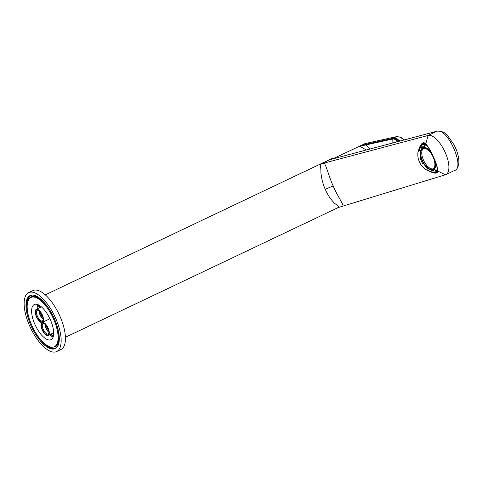 <?xml version="1.0" encoding="UTF-8"?>
<svg xmlns="http://www.w3.org/2000/svg" width="483" height="483" viewBox="0 0 483 483"><rect width="100%" height="100%" fill="white"/><g stroke="black" fill="none" stroke-linecap="round" stroke-linejoin="round"><path stroke-width="0.72" d="M337.605 207.793C339.76 207.901 338.764 206.416 334.616 203.337C330.722 199.467 327.601 194.806 325.264 189.348C322.873 184.005 321.406 178.239 320.869 172.051C320.947 166.007 320.223 163.628 318.689 164.908L324.081 163.097L428.095 135.457L436.916 131.261L330.197 159.589L437.29 131.122C441.891 131.032 445.374 132.583 447.729 135.765L454.129 144.912L456.163 149.356C458.065 154.192 458.965 158.569 458.85 162.493C458.24 167.184 456.882 169.811 454.763 170.372L445.942 174.568A21.524 8.857 64.6 0 1 445.429 174.768L338.275 207.527L65.434 337.267M45.263 294.853L331.066 158.949A23.48 9.66 64.6 0 1 331.694 158.708A23.48 9.66 64.6 0 1 333.838 158.617M28.636 292.65L32.935 290.609A32.615 13.421 64.6 0 1 33.804 290.277A32.615 13.421 -115.4 0 1 59.536 315.321A32.615 13.421 -115.4 0 1 60.943 349.511L56.65 351.558A32.615 13.421 -115.4 0 0 55.243 317.361A32.615 13.421 -115.4 0 0 29.511 292.324A32.615 13.421 64.6 0 0 28.636 292.65A32.615 13.421 64.6 0 0 30.049 326.846A32.615 13.421 64.6 0 0 55.78 351.884A32.615 13.421 -115.4 0 0 56.65 351.558M54.464 348.907A29.354 12.081 64.6 0 1 31.304 326.369A29.354 12.081 64.6 0 1 30.037 295.596A29.354 12.081 64.6 0 1 30.821 295.3A29.354 12.081 -115.4 0 1 53.981 317.832A29.354 12.081 -115.4 0 1 55.249 348.611A29.354 12.081 -115.4 0 1 54.464 348.907M53.625 346.999A27.265 11.218 64.6 0 1 32.113 326.067A27.265 11.218 64.6 0 1 30.936 297.48A27.265 11.218 64.6 0 1 31.661 297.208A27.265 11.218 -115.4 0 1 53.172 318.14A27.265 11.218 -115.4 0 1 54.356 346.728A27.265 11.218 -115.4 0 1 53.625 346.999M50.473 339.851A19.441 8 64.6 0 1 35.138 324.926A19.441 8 64.6 0 1 34.299 304.55A19.441 8 64.6 0 1 34.818 304.35A19.441 8 -115.4 0 1 50.154 319.275A19.441 8 -115.4 0 1 50.993 339.658A19.441 8 -115.4 0 1 50.473 339.851M53.136 336.965A19.441 8 64.6 0 1 49.58 334.773M41.248 323.387A19.441 8 64.6 0 1 40.65 322.119M37.197 308.921A19.441 8 64.6 0 1 37.734 304.586M41.604 322.807A18.915 7.782 64.6 0 1 41.411 322.409M53.269 336.536A3.912 1.612 64.6 0 1 50.999 334.097M39.419 307.858A3.912 1.612 64.6 0 1 38.471 304.894M36.364 316.715A7.173 3.091 64.5 0 1 36.267 309.368A7.173 3.091 64.5 0 1 42.353 314.964A7.173 3.091 64.5 0 1 42.45 322.318A7.173 3.091 64.5 0 1 36.364 316.715M36.636 316.637A6.521 2.807 64.5 0 1 38.097 310.092A6.521 2.807 64.5 0 1 42.081 315.049A6.521 2.807 64.5 0 1 43.035 320.44A6.521 2.807 64.5 0 1 40.349 321.449A6.521 2.807 64.5 0 1 36.636 316.637M38.948 305.141A3.586 1.479 -115.4 0 0 39.811 307.677M48.131 328.072A7.173 3.091 64.5 0 1 48.228 335.419A7.173 3.091 64.5 0 1 42.142 329.823A7.173 3.091 64.5 0 1 42.045 322.469A7.173 3.091 64.5 0 1 48.131 328.072M42.413 329.744A6.521 2.807 64.5 0 1 43.875 323.193A6.521 2.807 64.5 0 1 47.859 328.15A6.521 2.807 64.5 0 1 48.813 333.542A6.521 2.807 64.5 0 1 46.127 334.55A6.521 2.807 64.5 0 1 42.413 329.744M48.886 333.155A5.868 2.53 64.5 0 1 48.197 333.988A5.868 2.53 64.5 0 1 43.216 329.406A5.868 2.53 64.5 0 1 43.138 323.393A5.868 2.53 64.5 0 1 44.219 323.387M48.916 332.268A5.868 2.53 64.5 0 1 45.873 328.138A5.868 2.53 -115.5 0 1 44.925 323.918M48.88 331.755A5.216 2.246 64.5 0 1 46.145 328.06A5.216 2.246 -115.5 0 1 45.305 324.274M48.614 330.318A4.564 1.968 64.5 0 1 46.948 327.728A4.564 1.968 -115.5 0 1 46.259 325.379M404.138 139.937L400.196 137.184L396.664 136.629L365.076 143.602L333.373 158.563M366.337 149.984L359.569 146.222L365.076 143.602A0.652 0.592 -102.5 0 1 365.341 143.529L364.23 143.886M366.229 144.212L359.569 146.222L365.903 144.924A0.652 0.592 -102.4 0 1 366.229 144.212L393.265 138.241L396.748 138.766L400.141 141M399.169 141.253L396.338 139.472L392.939 138.947L365.903 144.924L369.809 149.06M404.404 139.865L400.854 137.45M42.836 317.216A4.564 1.968 64.5 0 1 41.17 314.626A4.564 1.968 -115.5 0 1 40.475 312.272M39.528 311.167A5.216 2.246 -115.5 0 0 40.367 314.958A5.216 2.246 64.5 0 0 43.102 318.647M39.147 310.81A5.868 2.53 -115.5 0 0 40.095 315.037A5.868 2.53 64.5 0 0 43.138 319.166M43.102 320.054A5.868 2.53 64.5 0 1 42.419 320.887A5.868 2.53 64.5 0 1 37.439 316.305A5.868 2.53 64.5 0 1 37.36 310.291A5.868 2.53 64.5 0 1 38.441 310.279M51.385 333.91A3.586 1.479 -115.4 0 0 53.384 336.083M324.081 163.097C326.2 165.083 329.334 178.028 333.24 186.046C336.621 194.625 343.504 204.309 342.942 205.861M417.982 151.976C420.373 143.753 422.981 141.024 425.807 143.783C428.481 147.007 430.908 151.107 433.076 156.094L434.193 158.623C436.433 163.671 437.658 167.836 437.864 171.121C437.646 174.266 433.583 173.723 425.68 169.491C422.818 167.39 420.699 164.794 419.335 161.708C417.97 158.611 417.523 155.369 417.982 151.976L422.854 143.536L425.746 144.085C428.035 146.5 430.486 150.509 433.094 156.124M425.746 144.085A1.304 1.147 137.6 0 1 425.807 143.783L428.095 135.457A21.524 8.857 64.6 0 1 445.32 152.676A21.524 8.857 64.6 0 1 445.942 174.568M434.181 158.599C436.523 164.214 437.664 168.332 437.598 170.952L436.656 172.359L432.46 172.485L425.68 169.491M437.513 171.441A15.655 7.656 64.2 0 1 436.674 171.99A15.655 7.656 64.2 0 1 432.804 171.972M421.007 145.963A15.655 7.656 64.2 0 1 423.036 143.807A15.655 7.656 64.2 0 1 424.829 143.421M420.397 154.415A15.003 7.342 64.2 0 1 420.053 151.227M422.685 147.243L421.46 145.739A15.003 7.342 64.2 0 1 425.692 144.417A15.003 7.342 64.2 0 1 426.181 144.55M437.586 170.022A15.003 7.342 64.2 0 1 437.224 170.553A15.003 7.342 64.2 0 1 432.991 171.882L432.792 170.39M427.781 168.615A15.003 7.342 64.2 0 1 426.718 167.474M420.965 157.416L420.113 157.826A15.003 7.342 -115.8 0 0 422.74 163.779L423.609 163.508M421.001 157.549L420.113 157.826M421.46 145.739L420.439 146.234A15.003 7.342 -115.8 0 0 419.093 150.05L420.421 151.68M424.865 146.403A12.721 6.225 64.2 0 0 423.802 146.699L422.776 147.194A12.721 6.225 64.2 0 0 421.81 147.919L420.439 146.234M425.692 144.417L424.672 144.912L424.937 146.941A12.721 6.225 64.2 0 0 422.776 147.194M427.515 146.216A15.003 7.342 -115.8 0 0 424.672 144.912M429.296 148.897L428.91 149.084L428.771 148.058M436.964 166.526L436.173 165.554A12.721 6.225 -115.8 0 0 436.161 163.803M436.638 165.325L436.173 165.554M437.224 170.553L436.197 171.048A15.003 7.342 -115.8 0 0 437.369 168.362M432.991 171.882L431.965 172.377L431.699 170.342A12.721 6.225 -115.8 0 0 433.861 170.094A12.721 6.225 -115.8 0 0 434.827 169.364L436.197 171.048M433.861 170.094L434.881 169.593A12.721 6.225 -115.8 0 0 434.978 169.551M427.751 168.38L427.992 170.233A15.003 7.342 -115.8 0 0 431.965 172.377M428.91 149.084A12.721 6.225 64.2 0 1 430.093 150.237M435.606 162.203A12.069 5.905 -115.8 0 1 433.577 169.503L433.064 169.75A12.069 5.905 -115.8 0 1 422.124 160.67A12.069 5.905 64.2 0 1 422.547 148.027L423.06 147.78A12.069 5.905 64.2 0 1 430.927 151.74M422.547 148.027A12.069 5.905 64.2 0 1 433.486 157.108A12.069 5.905 -115.8 0 1 433.064 169.75M422.432 160.573A11.417 5.585 -115.8 0 0 432.78 169.165A11.417 5.585 -115.8 0 0 433.179 157.204A11.417 5.585 64.2 0 0 422.83 148.613A11.417 5.585 64.2 0 0 422.432 160.573M423.368 148.42A11.417 5.585 64.2 0 0 423.458 160.078A11.417 5.585 -115.8 0 0 433.263 168.863M318.689 164.908L329.297 159.867M454.255 170.571C465.751 168.482 447.487 127.077 436.916 131.261L437.314 131.116M30.423 295.433A29.354 12.081 -115.4 0 0 32.27 326.472A29.354 12.081 -115.4 0 0 55.219 348.551A29.354 12.081 -115.4 0 0 55.617 348.418M32.258 295.095A28.962 11.918 -115.4 0 0 32.053 295.143A28.962 11.918 -115.4 0 0 27.29 304.236M46.809 345.291A28.962 11.918 -115.4 0 0 55.382 348.038A28.962 11.918 -115.4 0 0 57.036 347.205M53.468 347.042A27.658 11.381 -115.4 0 0 54.857 346.848A27.658 11.381 -115.4 0 0 59.294 339.706M39.497 298.077A27.658 11.381 -115.4 0 0 32.578 296.339A27.658 11.381 -115.4 0 0 30.133 297.969M54.356 346.728L55.104 346.365A27.265 11.218 -115.4 0 0 53.927 317.784A27.265 11.218 -115.4 0 0 32.415 296.846A27.265 11.218 -115.4 0 0 31.685 297.123L30.936 297.48M396.531 136.653A0.652 0.592 -102.5 0 1 396.652 136.617L393.265 138.241A0.652 0.592 -102.5 0 0 392.939 138.947M396.151 142.056L396.338 139.472A0.652 0.537 -66 0 1 396.748 138.766M392.854 142.932L392.824 138.971A0.652 0.592 -102.4 0 1 393.15 138.265M400.196 137.184A0.652 0.537 -65.6 0 1 400.606 137.172L396.778 136.586L365.335 143.529M325.264 189.348A6.527 0.362 156.3 0 1 333.24 186.046M445.429 174.768L437.864 171.121A1.304 1.214 -179.5 0 1 437.598 170.952M36.267 309.368L41.435 306.898M42.45 322.318L49.906 318.756M48.228 335.419L53.679 332.817M404.482 139.841L400.606 137.172M437.435 171.622L436.674 171.99M424.183 143.252L423.036 143.807"/></g></svg>
